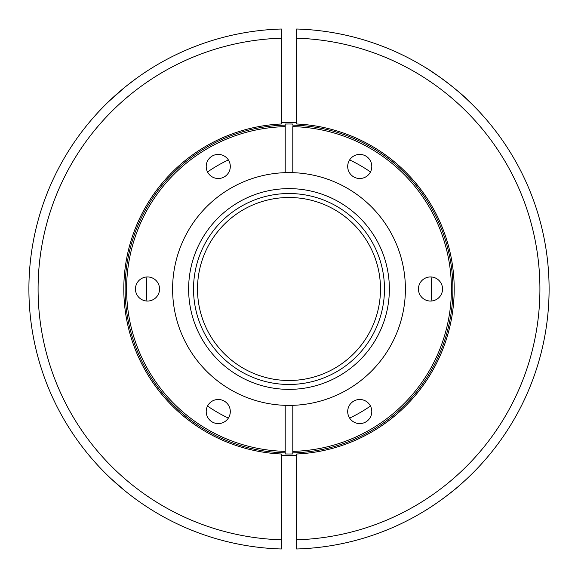 <?xml version="1.0" encoding="UTF-8"?>
<svg xmlns="http://www.w3.org/2000/svg" width="578" height="578" viewBox="0 0 578 578"><rect width="100%" height="100%" fill="white"/><g stroke="black" fill="none" stroke-linecap="round" stroke-linejoin="round"><path stroke-width="0.87" d="M296.651 38.199L296.651 29.016A260.1 260.1 0 0 1 549.1 289A260.1 260.1 0 0 1 296.651 548.984L296.651 454.012A165.192 165.192 0 0 0 454.192 289A165.192 165.192 0 0 0 296.651 123.988L296.651 38.199A250.917 250.917 0 0 1 539.917 289A250.917 250.917 0 0 1 296.651 539.801M436.939 502.932L441.18 499.934L436.939 502.932M445.616 496.661L454.785 489.421L445.616 496.661M463.737 481.662L467.754 477.941L463.737 481.662M480.304 465.225L479.899 465.666M462.711 482.594C450.146 494.472 428.601 508.763 424.772 510.851C428.601 508.763 450.146 494.472 462.711 482.594M473.115 105.283L476.308 108.541M475.318 107.515C467.183 99.062 457.617 90.594 446.635 82.112M425.668 67.698L424.772 67.149C430.704 70.241 458.527 89.72 471.944 104.112L463.599 96.215M480.556 113.05L477.883 110.181M428.847 69.692L441.05 77.972M446.216 81.794L454.821 88.607M458.795 91.967L463.339 95.977M121.394 487.897L126.589 492.16L121.394 487.897M130.903 495.534L136.256 499.529M126.062 491.741L110.687 478.353M281.349 539.801L281.349 454.012A165.192 165.192 0 0 1 123.808 289A165.192 165.192 0 0 1 281.349 123.988L281.349 38.199A250.917 250.917 0 0 0 38.083 289A250.917 250.917 0 0 0 281.349 539.801L281.349 548.984A260.1 260.1 0 0 1 28.9 289A260.1 260.1 0 0 1 281.349 29.016L281.349 38.199M108.498 101.728L125.173 86.975L108.751 101.49M136.256 78.471L125.917 86.382L136.256 78.471M116.734 483.88L113.144 480.636M349.625 159.933A142.593 142.593 0 0 1 370.462 171.962M431.087 276.97A142.593 142.593 0 0 1 431.087 301.03M370.462 406.038A142.593 142.593 0 0 1 349.625 418.067M228.375 418.067A142.593 142.593 0 0 1 207.538 406.038M146.913 301.03A142.593 142.593 0 0 1 146.913 276.97M207.538 171.962A142.593 142.593 0 0 1 228.375 159.933M289 197.503A91.497 91.497 0 0 1 368.237 334.749A91.497 91.497 0 0 1 209.763 334.749A91.497 91.497 0 0 1 289 197.503M147.506 301.044A12.044 12.044 0 0 0 157.939 282.974A12.044 12.044 0 0 0 137.073 282.974A12.044 12.044 0 0 0 147.506 301.044M218.253 423.587A12.044 12.044 0 0 0 228.686 405.518A12.044 12.044 0 0 0 207.82 405.518A12.044 12.044 0 0 0 218.253 423.587M218.253 178.508A12.044 12.044 0 0 0 228.686 160.438A12.044 12.044 0 0 0 207.82 160.438A12.044 12.044 0 0 0 218.253 178.508M359.747 423.587A12.044 12.044 0 0 0 370.18 405.518A12.044 12.044 0 0 0 349.314 405.518A12.044 12.044 0 0 0 359.747 423.587M430.494 301.044A12.044 12.044 0 0 0 440.927 282.974A12.044 12.044 0 0 0 420.062 282.974A12.044 12.044 0 0 0 430.494 301.044M359.747 178.508A12.044 12.044 0 0 0 370.18 160.438A12.044 12.044 0 0 0 349.314 160.438A12.044 12.044 0 0 0 359.747 178.508M285.207 172.663L285.207 124.046A164.997 164.997 0 0 1 292.793 124.046L292.793 125.144A163.899 163.899 0 0 1 452.899 289A163.899 163.899 0 0 1 292.793 452.856L292.793 451.36A162.404 162.404 0 0 0 451.404 289A162.404 162.404 0 0 0 292.793 126.64L292.793 172.663A116.402 116.402 0 0 0 172.598 289A116.402 116.402 0 0 0 285.207 405.337L285.207 452.856A163.899 163.899 0 0 1 125.101 289A163.899 163.899 0 0 1 285.207 125.144L285.207 126.64A162.404 162.404 0 0 0 126.596 289A162.404 162.404 0 0 0 285.207 451.36L285.207 453.954A164.997 164.997 0 0 0 292.793 453.954L292.793 405.337A116.402 116.402 0 0 0 405.402 289A116.402 116.402 0 0 0 292.793 172.663M285.207 405.337A116.402 116.402 0 0 0 292.793 405.337M289 389.37A100.37 100.37 0 0 0 375.924 238.815A100.37 100.37 0 0 0 202.076 238.815A100.37 100.37 0 0 0 289 389.37M289 384.471A95.471 95.471 0 0 0 371.683 241.264A95.471 95.471 0 0 0 206.317 241.264A95.471 95.471 0 0 0 289 384.471M289 122.536A166.464 166.464 0 0 0 281.349 122.709A166.464 166.464 0 0 1 296.651 122.709M289 455.464A166.464 166.464 0 0 1 281.349 455.291A166.464 166.464 0 0 0 296.651 455.291"/></g></svg>
